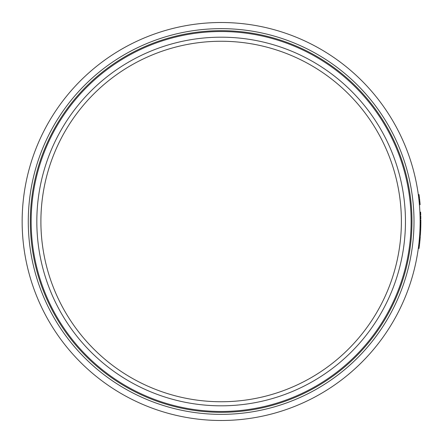 <?xml version="1.0" encoding="UTF-8"?>
<svg xmlns="http://www.w3.org/2000/svg" width="443" height="443" viewBox="0 0 443 443"><rect width="100%" height="100%" fill="white"/><g stroke="black" fill="none" stroke-linecap="round" stroke-linejoin="round"><path stroke-width="0.66" d="M419.117 201.476L419.837 201.404L419.626 199.439A199.71 199.71 0 0 0 419.565 198.863L418.845 198.94M418.912 199.522L419.626 199.439M419.909 202.146L419.936 202.434M419.322 203.57L419.194 202.218M419.992 203.032L420.036 203.509M419.255 202.883L419.222 202.501M419.416 204.699L420.136 204.638A199.71 199.71 0 0 0 420.025 203.37L419.886 201.886M419.233 202.639L419.122 201.521L419.842 201.449M419.903 202.047L419.183 202.119L419.122 201.521M420.025 203.37L419.305 203.431L419.244 202.739M420.706 213.891L420.673 213.155M420.745 215.016L420.036 215.326L419.981 213.753M420.7 213.747L420.723 214.423M420.728 214.473L420.695 213.604M420.003 214.418L420.019 214.838L420.739 214.816M420.7 213.781L420.656 212.723A199.71 199.71 0 0 0 420.628 212.125L420.645 212.474M419.909 212.158L420.628 212.125L420.7 213.831M420.667 212.961L419.936 212.795L420.656 212.723M420.739 214.905L420.723 214.39M420.7 213.703L419.975 213.731L419.936 212.795L420.019 214.933M420.036 215.326L420.019 214.838M420.125 220.548L420.85 220.548A199.71 199.71 0 0 0 420.844 219.817L420.125 219.828M420.85 221.539L420.85 222.076L420.85 221.539M420.119 223.233L420.844 223.239A199.71 199.71 0 0 0 420.844 222.807A199.71 199.71 0 0 0 420.85 222.164L420.85 222.164A199.71 199.71 0 0 0 420.85 220.991L420.13 220.991M420.85 221.699L420.844 222.569M420.13 222.164L420.85 222.164M420.125 222.801L420.844 222.807M420.058 226.783L420.778 226.799A199.71 199.71 0 0 0 420.8 226.074L420.075 226.057M420.756 227.647L420.772 226.988L420.053 226.971L420.036 227.624L420.756 227.647L420.712 228.92A199.71 199.71 0 0 1 420.695 229.352L419.975 229.324M420.756 227.558L420.734 228.3M420.003 228.627L420.712 228.92M419.992 228.893L420.036 227.624M420.019 228.128L420.036 227.536M419.837 232.232L419.809 232.763L419.837 232.232M419.903 230.958L419.92 230.676M419.881 231.451L419.848 232.126L419.881 231.451M419.759 233.66L419.809 232.819M420.662 230.194L420.64 230.709L420.662 230.194M419.942 230.161L419.958 229.712L420.673 229.878M420.363 235.482L420.54 232.669M420.379 235.167L420.418 234.652L420.379 235.167M419.698 234.591L419.814 232.653M419.665 235.117L419.632 235.565L420.352 235.621M420.534 232.68L420.678 229.74M419.958 229.712L419.942 230.105M418.823 244.276L419.538 244.359A199.71 199.71 0 0 0 419.859 241.346L419.144 241.274M418.596 246.147L418.497 246.917L418.652 245.693L419.366 245.782L419.46 245.023L419.399 245.544L419.46 245.023L419.344 245.965L419.432 245.261L418.718 245.173L418.652 245.693L418.718 245.173M419.377 245.721L419.327 246.131M418.469 247.133L418.613 246.042M419.228 246.889L419.189 247.222M418.314 248.335L419.028 248.434A199.71 199.71 0 0 0 419.2 247.1L419.366 245.782M418.718 245.14L419.46 245.023M419.2 247.1L418.485 247.011L418.58 246.275M418.746 244.94L418.679 245.461M419.205 240.676L419.92 240.748A199.71 199.71 0 0 0 420.008 239.835L420.219 237.354A199.71 199.71 0 0 0 420.291 236.424L419.571 236.368M419.499 237.298L420.219 237.354M419.399 238.511L420.119 238.572M419.288 239.768L420.008 239.835M420.833 223.87L420.828 224.407L420.833 223.87M420.086 225.553L420.811 225.57A199.71 199.71 0 0 0 420.817 225.138A199.71 199.71 0 0 0 420.828 224.496L420.828 224.496A199.71 199.71 0 0 0 420.844 223.322L420.119 223.316M420.833 224.031L420.822 224.9M420.108 224.49L420.828 224.496M420.097 225.127L420.817 225.138M420.8 217.131L420.772 215.94L420.053 215.962L420.08 217.148L420.8 217.131L420.822 218.283A199.71 199.71 0 0 1 420.833 218.925L420.114 218.936M420.822 218.283L420.102 218.294L420.08 217.148M418.768 198.248L419.482 198.165A199.71 199.71 0 0 0 419.366 197.213L419.111 195.191A199.71 199.71 0 0 0 419.028 194.566L418.314 194.665M418.397 195.285L419.111 195.191M418.652 197.301L419.366 197.213M40.894 221.5A180.246 180.246 0 0 1 221.14 41.254A180.246 180.246 0 0 1 401.386 221.5A180.246 180.246 0 0 1 221.14 401.746A180.246 180.246 0 0 1 40.894 221.5M36.824 221.5A184.316 184.316 0 0 1 221.14 37.184A184.316 184.316 0 0 1 405.456 221.5A184.316 184.316 0 0 1 221.14 405.816A184.316 184.316 0 0 1 36.824 221.5M31.16 221.5A189.975 189.975 0 0 1 221.14 31.525A189.975 189.975 0 0 1 411.115 221.5A189.975 189.975 0 0 1 221.14 411.475A189.975 189.975 0 0 1 31.16 221.5M30.318 221.5A190.822 190.822 0 0 1 221.14 30.678A190.822 190.822 0 0 1 411.962 221.5A190.822 190.822 0 0 1 221.14 412.322A190.822 190.822 0 0 1 30.318 221.5M28.28 221.5A192.86 192.86 0 0 1 221.14 28.64A192.86 192.86 0 0 1 414 221.5A192.86 192.86 0 0 1 221.14 414.36A192.86 192.86 0 0 1 28.28 221.5M420.13 221.5A198.99 198.99 0 0 1 221.14 420.49A198.99 198.99 0 0 1 22.15 221.5A198.99 198.99 0 0 1 221.14 22.51A198.99 198.99 0 0 1 420.13 221.5"/></g></svg>
